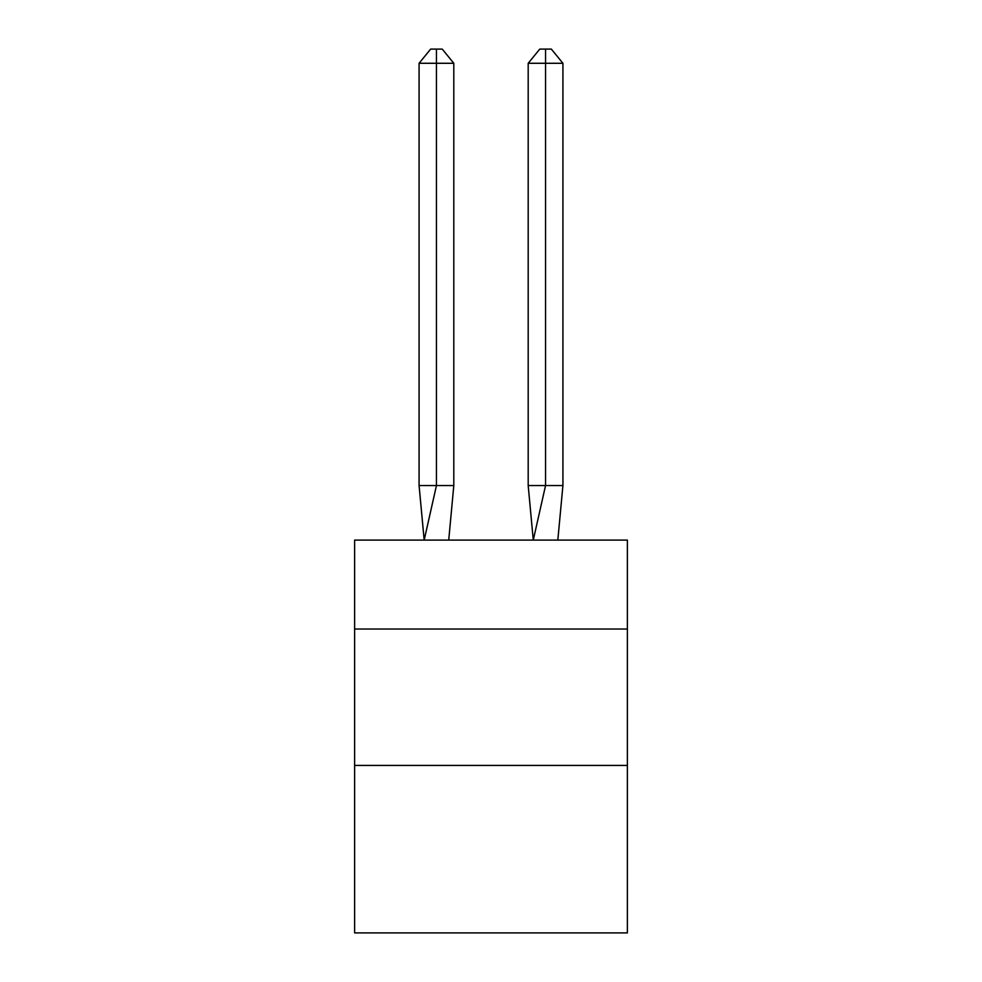 <?xml version="1.0" encoding="UTF-8"?>
<svg xmlns="http://www.w3.org/2000/svg" width="982" height="982" viewBox="0 0 982 982"><rect width="100%" height="100%" fill="white"/><g stroke="black" fill="none" stroke-linecap="round" stroke-linejoin="round"><path stroke-width="1.47" d="M354.612 629.02L627.388 629.02L627.388 540.1L354.612 540.1L354.612 932.9L627.388 932.9L627.388 765.42L354.612 765.42M627.388 765.42L627.388 629.02M453.807 485.55L453.807 63.278L436.45 63.278L436.45 485.55L419.081 485.55L424.175 540.1L436.45 485.55L436.45 63.278L436.45 485.55L436.45 63.278L436.45 485.55L436.45 63.278L436.45 485.55L436.45 63.278L436.45 485.55L453.807 485.55L448.725 540.1M436.45 63.278L419.081 63.278L430.656 49.1L436.45 49.1L436.45 485.55M419.081 63.278L419.081 485.55M436.45 49.1L442.231 49.1L453.807 63.278M562.919 485.55L545.55 485.55L545.55 63.278L562.919 63.278L562.919 485.55L557.825 540.1M528.193 485.55L545.55 485.55L533.275 540.1L528.193 485.55L528.193 63.278L539.769 49.1L551.344 49.1L562.919 63.278M545.55 49.1L545.55 63.278L528.193 63.278"/></g></svg>
